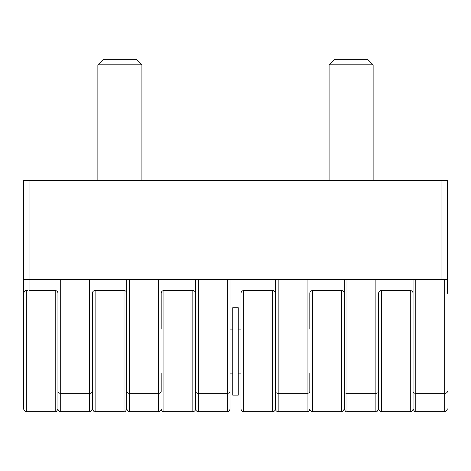 <?xml version="1.0" encoding="UTF-8"?>
<svg xmlns="http://www.w3.org/2000/svg" width="471" height="471" viewBox="0 0 471 471"><rect width="100%" height="100%" fill="white"/><g stroke="black" fill="none" stroke-linecap="round" stroke-linejoin="round"><path stroke-width="0.71" d="M103.373 59.334L97.868 64.839L103.373 59.334L136.407 59.334L141.912 64.839L97.868 64.839L97.868 180.446M136.407 59.334L141.912 64.839L141.912 180.446M334.593 59.334L329.088 64.839L334.593 59.334L367.627 59.334L373.132 64.839L329.088 64.839L329.088 180.446M367.627 59.334L373.132 64.839L373.132 180.446M441.945 279.544L441.945 180.446L447.45 180.446L447.45 279.544L29.055 279.544L29.055 290.554L55.207 290.554A2.755 2.755 0 0 1 57.957 293.303L57.957 329.088M57.957 373.132L57.957 391.425A2.755 1.919 0 0 0 60.712 393.344L60.712 411.666L89.614 411.666L89.614 393.344A2.755 1.919 0 0 0 92.363 391.425L92.363 293.303A2.755 2.755 0 0 1 95.118 290.554L124.02 290.554A2.755 2.755 0 0 1 126.77 293.303L126.77 329.088M126.77 373.132L126.77 279.544M161.182 329.088L161.182 293.303A2.755 2.755 0 0 1 163.932 290.554L192.833 290.554A2.755 2.755 0 0 1 195.589 293.303L195.589 329.088M195.589 373.132L195.589 279.544M238.255 329.088L241.005 329.088L241.005 293.303A2.755 2.755 0 0 1 243.76 290.554L272.662 290.554A2.755 2.755 0 0 1 275.411 293.303L275.411 329.088M275.411 373.132L275.411 279.544M309.818 329.088L309.818 293.303A2.755 2.755 0 0 1 312.573 290.554L341.475 290.554A2.755 2.755 0 0 1 344.23 293.303L344.23 329.088M344.23 373.132L344.23 279.544M344.23 391.425A2.755 1.919 0 0 0 346.98 393.344L346.98 411.666L375.882 411.666L375.882 393.344A2.755 1.919 0 0 0 378.637 391.425L378.637 293.303A2.755 2.755 0 0 1 381.386 290.554L410.288 290.554A2.755 2.755 0 0 1 413.043 293.303L413.043 279.544M447.45 293.303L447.45 279.544M23.55 279.544L23.55 180.446L29.055 180.446L29.055 279.544L23.55 279.544L23.55 293.568M441.945 180.446L29.055 180.446M229.995 279.544L229.995 408.916C229.83 410.588 228.912 411.501 227.24 411.666L227.24 393.344L198.338 393.344L198.338 411.666C196.666 411.501 195.753 410.588 195.589 408.916L195.589 293.303M413.043 293.303L413.043 408.916C414.245 411.318 415.157 412.237 415.793 411.666L415.793 393.344A2.755 1.919 0 0 1 413.043 391.425M344.23 293.303L344.23 408.916C345.178 411.189 346.097 412.107 346.98 411.666M275.411 293.303L275.411 408.916C275.576 410.588 276.495 411.501 278.167 411.666L278.167 393.344A2.755 1.919 0 0 1 275.411 391.425M126.77 293.303L126.77 408.916C127.723 411.189 128.642 412.107 129.525 411.666L129.525 393.344A2.755 1.919 0 0 1 126.77 391.425M57.957 293.303L57.957 408.916C58.121 410.588 59.04 411.501 60.712 411.666M55.207 290.554L55.207 411.666L26.305 411.666L26.305 290.554L27.983 290.554M26.305 411.666C25.569 412.19 24.651 411.271 23.55 408.916L23.55 293.303C24.651 290.943 25.569 290.03 26.305 290.554M89.614 411.666C90.308 412.207 91.221 411.295 92.363 408.916L92.363 293.303M375.882 411.666C376.576 412.207 377.495 411.295 378.637 408.916L378.637 293.303M309.818 373.132L309.818 391.425A2.755 1.919 0 0 1 307.068 393.344L278.167 393.344L278.167 279.544M161.182 373.132L161.182 391.425A2.755 1.919 0 0 1 158.427 393.344L129.525 393.344L129.525 279.544M238.255 373.132L241.005 373.132L241.005 391.425M243.76 290.554L243.76 411.666C242.088 411.501 241.17 410.588 241.005 408.916L241.005 293.303M232.745 307.793L232.745 395.151L238.255 395.151L238.255 307.734L232.745 307.734L238.255 307.793M195.589 391.425A2.755 1.919 0 0 0 198.338 393.344L198.338 279.544M415.793 411.666L444.695 411.666L444.695 393.344L415.793 393.344L415.793 279.544M89.614 279.544L89.614 393.344L60.712 393.344L60.712 279.544M129.525 411.666L158.427 411.666L158.427 279.544M375.882 279.544L375.882 393.344L346.98 393.344L346.98 279.544M278.167 411.666L307.068 411.666L307.068 279.544M229.995 391.425A2.755 1.919 0 0 1 227.24 393.344L227.24 279.544M447.45 391.425A2.755 1.919 0 0 1 444.695 393.344L444.695 279.544M381.386 290.554L381.386 411.666L410.288 411.666L410.288 290.554M312.573 290.554L312.573 411.666L341.475 411.666L341.475 290.554M243.76 411.666L272.662 411.666L272.662 290.554M163.932 290.554L163.932 411.666L192.833 411.666L192.833 290.554M95.118 290.554L95.118 411.666L124.02 411.666L124.02 290.554M227.24 411.666L198.338 411.666M444.695 411.666C445.431 412.19 446.349 411.271 447.45 408.916M307.068 411.666C308.74 411.501 309.659 410.588 309.818 408.916C309.983 410.588 310.901 411.501 312.573 411.666M158.427 411.666C160.099 411.501 161.017 410.588 161.182 408.916C161.341 410.588 162.26 411.501 163.932 411.666M410.288 411.666C411.96 411.501 412.879 410.588 413.043 408.916M341.475 411.666C342.358 412.107 343.277 411.189 344.23 408.916M272.662 411.666C274.334 411.501 275.247 410.588 275.411 408.916M192.833 411.666C194.505 411.501 195.424 410.588 195.589 408.916M124.02 411.666C124.903 412.107 125.822 411.189 126.77 408.916M55.207 411.666C55.843 412.237 56.756 411.318 57.957 408.916M95.118 411.666C94.424 412.207 93.505 411.295 92.363 408.916M381.386 411.666C380.692 412.207 379.779 411.295 378.637 408.916M232.745 329.088L229.995 329.088M232.745 373.132L229.995 373.132"/></g></svg>
